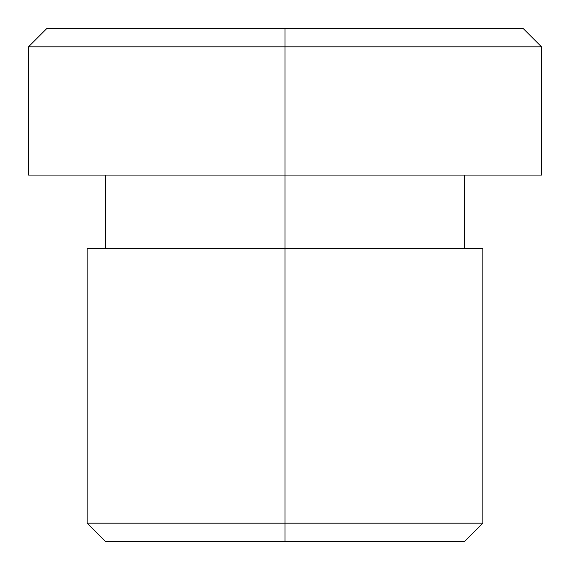<?xml version="1.0" encoding="UTF-8"?>
<svg xmlns="http://www.w3.org/2000/svg" width="570" height="570" viewBox="0 0 570 570"><rect width="100%" height="100%" fill="white"/><g stroke="black" fill="none" stroke-linecap="round" stroke-linejoin="round"><path stroke-width="0.85" d="M285 175.068L541.5 175.068L285 175.068L285 541.5L464.55 541.5L105.45 541.5L285 541.5L285 523.182L482.868 523.182L285 523.182L285 248.356L87.132 248.356L285 248.356L285 46.818L285 175.068L28.5 175.068L285 175.068M541.5 175.068L541.5 46.818L285 46.818L541.5 46.818L523.182 28.5L285 28.5L285 46.818L285 28.5L523.182 28.5M482.868 248.356L285 248.356L482.868 248.356L482.868 523.182L464.55 541.5M105.45 541.5L87.132 523.182L285 523.182L87.132 523.182L87.132 248.356M46.818 28.5L285 28.5L46.818 28.5L28.5 46.818L285 46.818L28.5 46.818L28.5 175.068M464.55 175.068L464.55 248.356M105.45 175.068L105.45 248.356"/></g></svg>
